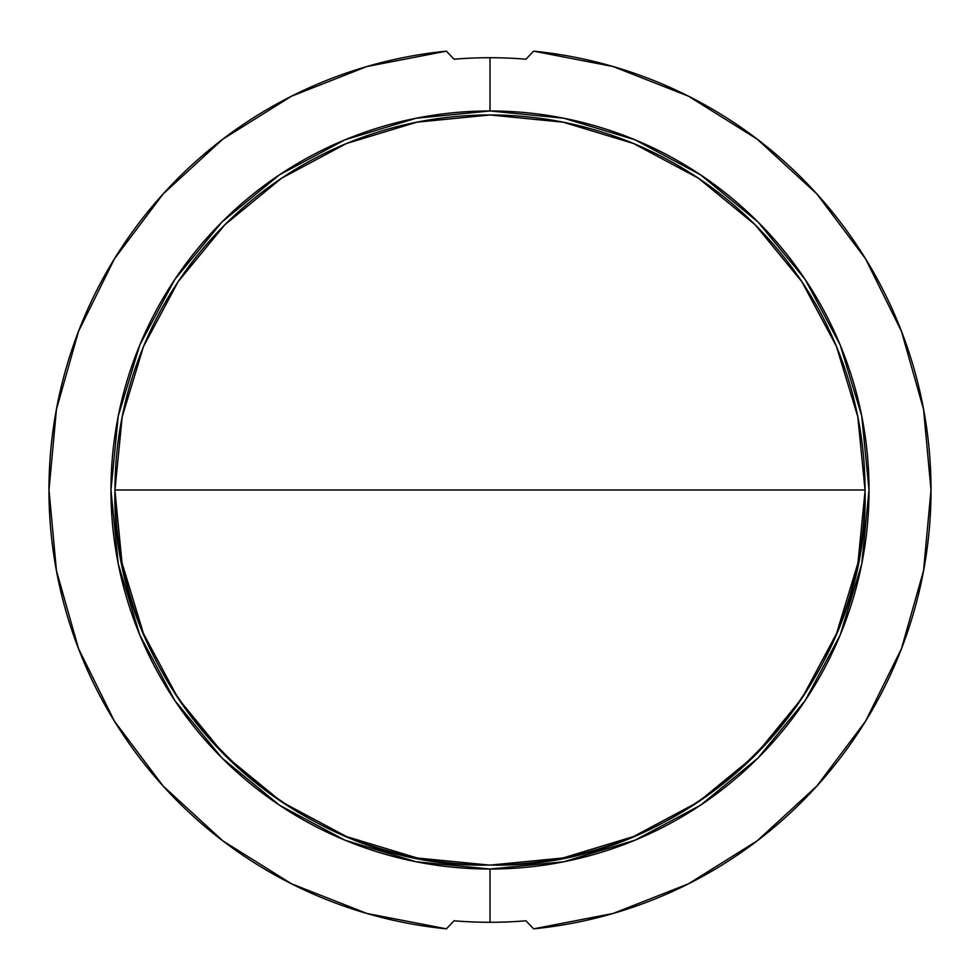 <?xml version="1.0" encoding="UTF-8"?>
<svg xmlns="http://www.w3.org/2000/svg" width="980" height="980" viewBox="0 0 980 980"><rect width="100%" height="100%" fill="white"/><g stroke="black" fill="none" stroke-linecap="round" stroke-linejoin="round"><path stroke-width="1.47" d="M114.966 490A375.034 375.034 0 0 1 490 114.966A375.034 375.034 0 0 0 114.966 490C109.797 690.398 289.602 870.203 490 865.034A375.034 375.034 0 0 1 114.966 490L490 490L114.966 490L122.181 416.831L143.472 346.589M865.034 490L490 490L865.034 490A375.034 375.034 0 0 0 490 114.966A375.034 375.034 0 0 1 865.034 490A375.034 375.034 0 0 1 490 865.034C690.398 870.203 870.203 690.398 865.034 490L857.819 416.831L836.479 346.479M490 922.29L490 869.027A379.027 379.027 0 0 1 110.973 490A379.027 379.027 0 0 1 490 110.973L490 57.71A432.29 432.29 0 0 0 454.022 59.217L446.415 51.156A441 441 0 0 0 446.415 928.844L454.022 920.784A432.29 432.29 0 0 0 525.978 920.784L533.586 928.844A441 441 0 0 0 533.586 51.156L525.978 59.217A432.29 432.29 0 0 0 490 57.71L490 110.973A379.027 379.027 0 0 1 869.027 490A379.027 379.027 0 0 1 490 869.027L490 922.29A432.29 432.29 0 0 1 454.022 920.784L446.415 928.844L366.875 913.458L291.489 883.789L222.791 840.828L163.121 786.021L114.476 721.231L78.522 648.625L56.448 570.679L49 490L56.448 409.322L78.522 331.375L114.476 258.769L163.121 193.979L222.791 139.172L291.489 96.212L366.875 66.542L446.415 51.156L454.022 59.217A432.29 432.29 0 0 1 525.978 59.217L533.586 51.156L613.125 66.542L688.511 96.212L757.209 139.172L816.879 193.979L865.524 258.769L901.478 331.375L923.552 409.322L931 490L923.552 570.679L901.478 648.625L865.524 721.231L816.879 786.021L757.209 840.828L688.511 883.789L613.125 913.458L533.586 928.844L525.978 920.784A432.29 432.29 0 0 1 490 922.29M490 869.027L563.941 861.751L635.052 840.179L700.577 805.156L758.018 758.018L805.156 700.577L840.179 635.052L861.751 563.941L869.027 490L861.751 416.059L840.179 344.948L805.156 279.423L758.018 221.982L700.577 174.844L635.052 139.822L563.941 118.249L490 110.973L416.059 118.249L344.948 139.822L279.423 174.844L221.982 221.982L174.844 279.423L139.822 344.948L118.249 416.059L110.973 490L118.249 563.941L139.822 635.052L174.844 700.577L221.982 758.018L279.423 805.156L344.948 840.179L416.059 861.751L490 869.027M488.628 865.022L418.166 858.088M416.12 857.684L347.19 836.773M345.781 836.185L282.289 802.253M281.015 801.407L225.78 756.144M223.857 754.22L178.593 698.985M177.748 697.723L143.815 634.219M143.227 632.811L122.316 563.88M121.912 561.834L114.966 490.98M143.521 346.479L178.176 281.64L224.812 224.812L281.64 178.176L346.381 143.558M346.479 143.521L416.831 122.181L490 114.966L563.169 122.181L633.411 143.472M633.521 143.521L698.36 178.176L755.188 224.812L801.824 281.64L836.442 346.381M865.022 491.372L858.088 561.834M857.684 563.88L836.773 632.811M836.185 634.219L802.253 697.711M801.407 698.985L756.144 754.22M754.22 756.144L698.985 801.407M697.723 802.253L634.219 836.185M632.811 836.773L563.88 857.684M561.834 858.088L490.98 865.034"/></g></svg>
